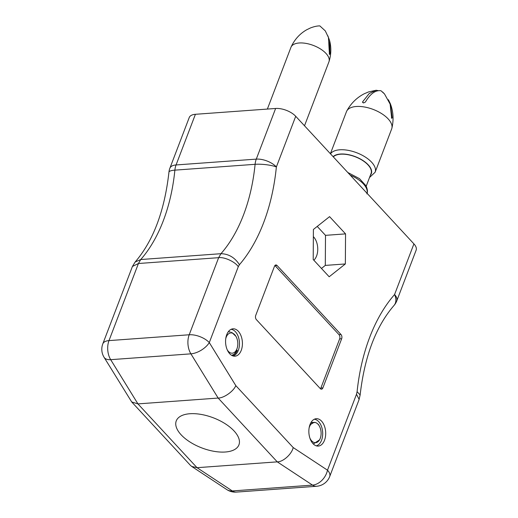 <?xml version="1.0" encoding="UTF-8"?>
<svg xmlns="http://www.w3.org/2000/svg" width="518" height="518" viewBox="0 0 518 518"><rect width="100%" height="100%" fill="white"/><g stroke="black" fill="none" stroke-linecap="round" stroke-linejoin="round"><path stroke-width="0.78" d="M313.351 236.648A13.721 8.392 -94.2 0 1 313.617 236.92A13.721 8.392 -94.2 0 1 313.85 260.23M256.384 319.625L320.325 388.642A3.05 1.865 85.8 0 0 321.497 389.186A3.05 1.865 85.8 0 0 322.889 387.885L341.653 338.753A3.05 1.865 85.8 0 0 340.993 334.511L277.059 265.494A3.05 1.865 85.8 0 0 275.88 264.951A3.05 1.865 85.8 0 0 274.488 266.258L255.73 315.391A3.05 1.865 85.8 0 0 256.384 319.625M413.921 243.881L295.713 116.291L276.372 166.945A163.908 100.233 -94.2 0 1 239.445 264.685L238.286 266.679L209.298 342.592L235.813 385.625L293.194 447.558L327.499 470.189L356.494 394.269L357.09 391.666A163.908 100.233 -94.2 0 1 394.574 294.535L413.921 243.881A15.249 7.33 20.9 0 1 416.129 250.194L396.788 300.848A15.249 7.33 -159.1 0 0 394.574 294.535A15.249 10.334 -138.7 0 1 394.004 305.465L394.004 305.465A15.249 15.249 0 0 0 396.788 300.848M238.286 331.255A13.721 8.392 -94.2 0 1 242.243 346.309A13.721 8.392 -94.2 0 1 234.991 356.183A13.721 8.392 -94.2 0 1 225.628 343.104A13.721 8.392 -94.2 0 1 232.996 328.813A13.721 8.392 -94.2 0 1 238.286 331.255M321.568 421.147A13.721 8.392 -94.2 0 1 325.518 436.201A13.721 8.392 -94.2 0 1 318.272 446.076A13.721 8.392 -94.2 0 1 308.903 433.003A13.721 8.392 -94.2 0 1 316.278 418.706A13.721 8.392 -94.2 0 1 321.568 421.147M313.202 259.531L313.403 229.461L329.577 216.641L345.551 233.883L345.351 263.953L329.176 276.774L313.202 259.531M169.878 168.214A15.249 15.249 0 0 0 168.952 172.138A15.249 3.302 -174.3 0 1 174.877 170.144L255.096 164.31A15.249 9.324 -94.2 0 1 256.281 159.123L176.068 164.951A15.249 7.33 -159.1 0 0 169.878 168.214L189.225 117.56A15.249 7.33 20.9 0 1 195.409 114.297L176.068 164.951A15.249 9.324 85.8 0 0 174.877 170.144A148.66 90.909 -94.2 0 1 140.741 259.531L220.959 253.697C228.652 253.878 234.816 257.543 239.445 264.685M195.409 114.297L275.621 108.469A15.249 7.33 20.9 0 1 295.713 116.291M168.952 172.138C164.556 210.943 153.283 240.902 135.14 262.024L140.741 259.531L138.429 263.507L108.994 340.604A15.249 9.324 85.8 0 0 110.684 359.673L137.937 403.891L197.034 467.689L277.253 461.855C283.029 462.024 291.796 454.163 293.194 447.558M181.125 434.796A33.547 16.123 -159.1 0 0 214.057 451.327A33.547 16.123 -159.1 0 0 238.934 444.839A33.547 16.123 -159.1 0 0 234.065 430.95A33.547 16.123 -159.1 0 0 201.126 414.419A33.547 16.123 -159.1 0 0 176.256 420.907A33.547 16.123 -159.1 0 0 181.125 434.796M131.708 401.962L190.436 465.358L191.718 466.446L197.034 467.689L232.297 490.941A15.249 9.324 85.8 0 0 236.357 492.1L316.576 486.266A15.249 9.324 -94.2 0 1 312.509 485.107L277.253 461.855L218.149 398.057L190.896 353.839L110.684 359.673A15.249 7.815 148.4 0 1 104.073 357.303L131.708 401.962L137.937 403.891L218.149 398.057C223.854 398.141 233.566 391.304 235.813 385.625M135.14 262.024L132.42 266.479L138.429 263.507L218.648 257.679C224.262 256.805 235.062 261.752 238.286 266.679M317.236 226.424L325.498 235.347L325.298 265.41L321.464 268.447M325.498 235.347L345.551 233.883M325.298 265.41L345.351 263.953M320.461 388.778A3.05 1.865 85.8 0 0 320.882 388.027L339.646 338.895A3.05 1.865 85.8 0 0 338.986 334.66L275.052 265.643A3.05 1.865 85.8 0 0 274.916 265.507M132.42 266.479L102.804 343.861A15.249 15.249 0 0 0 104.073 357.303M316.576 486.266A15.249 15.249 0 0 0 329.713 476.502L359.019 399.76L360.133 394.956L357.09 391.666M359.123 399.404L356.494 394.269M102.804 343.861A15.249 7.33 -159.1 0 1 108.994 340.604L189.206 334.77A15.249 7.33 20.9 0 1 209.298 342.592A15.249 7.815 -31.6 0 1 190.896 353.839A15.249 9.324 -94.2 0 1 189.206 334.77L218.648 257.679L220.959 253.697A148.66 90.909 85.8 0 0 255.096 164.31A15.249 3.302 5.7 0 1 276.372 166.945A15.249 7.33 20.9 0 0 256.281 159.123L275.621 108.469M309.919 424.838L314.031 422.371M311.053 422.423L315.112 422.429L312.348 422.908M313.312 443.971L319.632 439.84L320.124 438.649A10.166 6.216 -94.2 0 1 309.874 438.034M309.136 427.874A10.166 6.216 -94.2 0 1 319.192 425.783A10.166 6.216 -94.2 0 1 320.124 438.649M233.016 354.959A12.704 7.77 -94.2 0 1 232.543 355.251M236.033 350.68L236.823 349.138A10.166 6.216 -94.2 0 1 227.214 349.792M225.751 338.655A10.166 6.216 -94.2 0 1 232.245 333.08A10.166 6.216 -94.2 0 1 235.884 336.273L231.598 332.258M235.884 336.273A10.166 6.216 -94.2 0 1 236.823 349.138M316.265 445.836A13.403 8.197 85.8 0 0 322.643 431.999A13.403 8.197 85.8 0 0 314.329 419.237M231.067 329.338A13.403 8.197 -94.2 0 1 238.409 337.011A13.403 8.197 -94.2 0 1 233.003 355.944M228.373 331.643L230.368 331.999M231.701 355.367L234.233 354.241L237.302 350.246A12.704 7.77 -94.2 0 1 232.129 355.342M267.372 109.065L290.941 47.339A20.331 9.771 20.9 0 1 291.045 47.086C294.541 39.53 299.747 33.767 306.662 29.785L310.437 27.959C314.109 26.547 317.249 25.861 319.846 25.9L325.298 30.899L328.444 37.477L329.442 54.481L329.985 53.943L329.603 40.585L327.836 35.781M291.045 47.086A20.331 9.771 20.9 0 1 309.453 44.166A20.331 9.771 20.9 0 1 328.6 57.252A20.331 9.771 20.9 0 1 329.021 61.584A20.331 9.771 20.9 0 1 328.93 61.843L304.513 125.783M378.179 90.618L376.178 90.249L369.198 93.551L362.671 101.761L362.619 102.48L363.636 102.927L365.41 102.04C370.299 93.745 375.485 89.977 380.97 90.747L384.498 93.933L390.132 104.112L391.686 118.35L392.191 117.819L390.332 103.704L388.37 99.696M330.4 153.729L346.464 111.668A24.191 11.629 20.9 0 1 346.762 111.014A24.191 11.629 20.9 0 1 368.045 107.776A24.191 11.629 20.9 0 1 390.792 122.481A24.191 11.629 20.9 0 1 391.88 128.244A24.191 11.629 20.9 0 1 391.666 128.924L375.129 172.229L369.528 177.499M333.301 156.857A20.837 10.017 20.9 0 1 352.188 155.737A20.837 10.017 20.9 0 1 370.292 167.981A20.837 10.017 20.9 0 1 371.043 173.53L366.2 186.221M191.718 466.446L226.858 489.62A15.249 10.917 123.4 0 0 232.297 490.941L312.509 485.107A15.249 10.917 -56.6 0 0 327.499 470.189A15.249 7.33 -159.1 0 1 329.713 476.502M275.052 265.643L277.059 265.494M338.986 334.66L340.993 334.511M339.646 338.895L341.653 338.753M320.882 388.027L322.889 387.885M329.985 53.943L329.247 53.84M392.191 117.819L391.42 117.741M330.51 153.846A24.191 11.629 20.9 0 1 352.046 151.224A24.191 11.629 20.9 0 1 374.255 165.786A24.191 11.629 20.9 0 1 375.129 172.229M333.106 156.65A21.141 10.159 20.9 0 1 352.298 155.614A21.141 10.159 20.9 0 1 370.564 168.007A21.141 10.159 20.9 0 1 370.428 175.136M350.22 175.123A24.191 11.629 20.9 0 1 365.986 187.438A24.191 11.629 20.9 0 1 367.048 193.292M363.286 102.894L362.671 101.761M226.858 489.62A15.249 15.249 0 0 0 236.357 492.1M394.004 305.465C375.893 326.469 364.601 356.3 360.133 394.956M319.192 425.783L318.305 424.294M236.72 349.391L236.13 350.809M329.603 40.585C331.397 47.526 331.203 54.52 329.021 61.584M382.595 91.997L384.498 93.933M390.332 103.704C393.343 111.545 393.855 119.723 391.88 128.244M346.762 111.014C350.958 103.367 356.772 97.624 364.219 93.777L368.589 91.913L376.178 90.249M366.861 193.881C367.858 191.951 367.547 189.225 365.928 185.703L359.473 178.632L347.759 172.468"/></g></svg>
